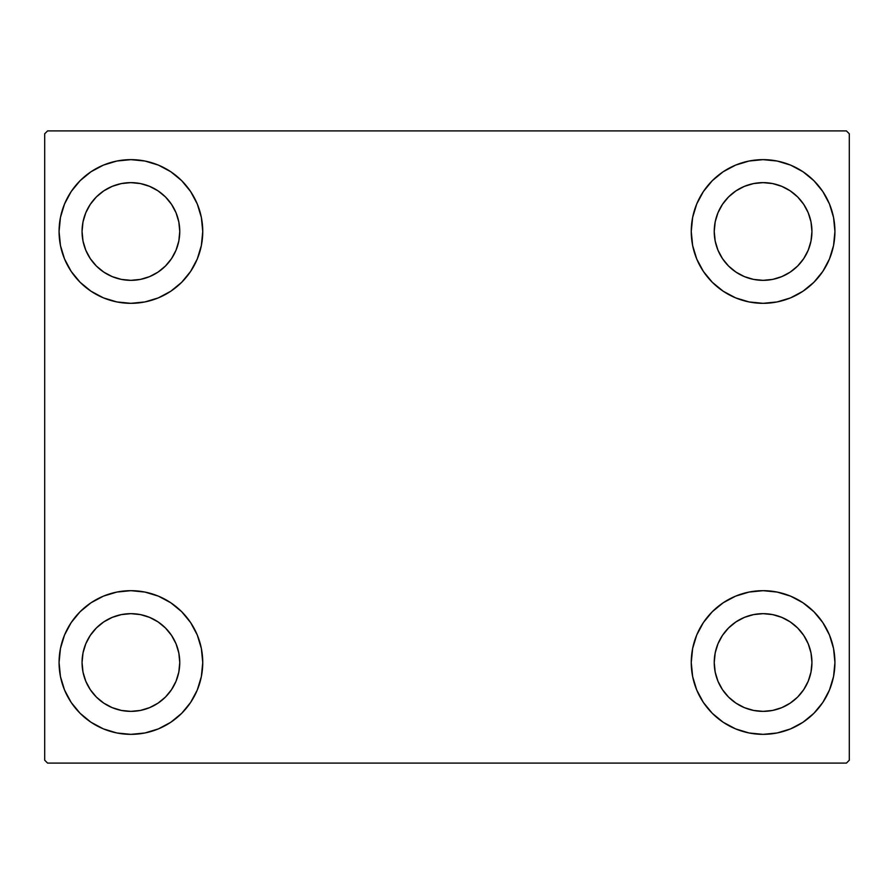 <?xml version="1.0" encoding="UTF-8"?>
<svg xmlns="http://www.w3.org/2000/svg" width="894" height="894" viewBox="0 0 894 894"><rect width="100%" height="100%" fill="white"/><g stroke="black" fill="none" stroke-linecap="round" stroke-linejoin="round"><path stroke-width="1.34" d="M59.071 662.521A71.844 71.844 0 0 1 130.904 590.677A71.844 71.844 0 0 1 202.748 662.521L201.362 676.534L197.283 690.012L190.634 702.427L181.705 713.311L170.821 722.251L158.394 728.889L144.917 732.979L130.904 734.354L116.89 732.979L103.413 728.889L90.998 722.251L80.114 713.311L71.174 702.427L64.536 690.012L60.446 676.534L59.071 662.521L60.446 648.508L64.536 635.031L71.174 622.604L80.114 611.719L90.998 602.791L103.413 596.142L116.89 592.063L130.904 590.677L144.917 592.063L158.394 596.142L170.821 602.791L181.705 611.719L190.634 622.604L197.283 635.031L201.362 648.508L202.748 662.521A71.844 71.844 0 0 1 130.904 734.354A71.844 71.844 0 0 1 59.071 662.521M691.252 231.479A71.844 71.844 0 0 1 763.096 159.646A71.844 71.844 0 0 1 834.929 231.479L833.554 245.492L829.464 258.969L822.826 271.396L813.886 282.28L803.002 291.209L790.587 297.858L777.109 301.937L763.096 303.323L749.083 301.937L735.606 297.858L723.179 291.209L712.294 282.28L703.366 271.396L696.717 258.969L692.638 245.492L691.252 231.479L692.638 217.465L696.717 203.988L703.366 191.573L712.294 180.689L723.179 171.749L735.606 165.111L749.083 161.021L763.096 159.646L777.109 161.021L790.587 165.111L803.002 171.749L813.886 180.689L822.826 191.573L829.464 203.988L833.554 217.465L834.929 231.479A71.844 71.844 0 0 1 763.096 303.323A71.844 71.844 0 0 1 691.252 231.479M691.252 662.521A71.844 71.844 0 0 1 763.096 590.677A71.844 71.844 0 0 1 834.929 662.521L833.554 676.534L829.464 690.012L822.826 702.427L813.886 713.311L803.002 722.251L790.587 728.889L777.109 732.979L763.096 734.354L749.083 732.979L735.606 728.889L723.179 722.251L712.294 713.311L703.366 702.427L696.717 690.012L692.638 676.534L691.252 662.521L692.638 648.508L696.717 635.031L703.366 622.604L712.294 611.719L723.179 602.791L735.606 596.142L749.083 592.063L763.096 590.677L777.109 592.063L790.587 596.142L803.002 602.791L813.886 611.719L822.826 622.604L829.464 635.031L833.554 648.508L834.929 662.521A71.844 71.844 0 0 1 763.096 734.354A71.844 71.844 0 0 1 691.252 662.521M59.071 231.479A71.844 71.844 0 0 1 130.904 159.646A71.844 71.844 0 0 1 202.748 231.479L201.362 245.492L197.283 258.969L190.634 271.396L181.705 282.28L170.821 291.209L158.394 297.858L144.917 301.937L130.904 303.323L116.89 301.937L103.413 297.858L90.998 291.209L80.114 282.28L71.174 271.396L64.536 258.969L60.446 245.492L59.071 231.479L60.446 217.465L64.536 203.988L71.174 191.573L80.114 180.689L90.998 171.749L103.413 165.111L116.89 161.021L130.904 159.646L144.917 161.021L158.394 165.111L170.821 171.749L181.705 180.689L190.634 191.573L197.283 203.988L201.362 217.465L202.748 231.479A71.844 71.844 0 0 1 130.904 303.323A71.844 71.844 0 0 1 59.071 231.479M112.208 276.615L121.372 279.397L112.208 276.615L103.771 272.1L96.362 266.021L90.294 258.623L85.779 250.175L82.997 241.011L82.058 231.479A48.846 48.846 0 0 1 130.904 182.633A48.846 48.846 0 0 1 179.761 231.479A48.846 48.846 0 0 1 130.904 280.336A48.846 48.846 0 0 1 82.058 231.479L82.997 221.947L85.779 212.783L82.997 221.947M744.4 707.646L753.564 710.428L744.4 707.646L735.952 703.131L728.554 697.063L722.475 689.654L717.96 681.217L715.178 672.053L714.239 662.521A48.846 48.846 0 0 1 763.096 613.664A48.846 48.846 0 0 1 811.942 662.521A48.846 48.846 0 0 1 763.096 711.367A48.846 48.846 0 0 1 714.239 662.521L715.178 652.989L717.96 643.825L715.178 652.989M744.4 276.615L753.564 279.397L744.4 276.615L735.952 272.1L728.554 266.021L722.475 258.623L717.96 250.175L715.178 241.011L714.239 231.479A48.846 48.846 0 0 1 763.096 182.633A48.846 48.846 0 0 1 811.942 231.479A48.846 48.846 0 0 1 763.096 280.336A48.846 48.846 0 0 1 714.239 231.479L715.178 221.947L717.96 212.783L715.178 221.947M112.208 707.646L121.372 710.428L112.208 707.646L103.771 703.131L96.362 697.063L90.294 689.654L85.779 681.217L82.997 672.053L82.058 662.521A48.846 48.846 0 0 1 130.904 613.664A48.846 48.846 0 0 1 179.761 662.521A48.846 48.846 0 0 1 130.904 711.367A48.846 48.846 0 0 1 82.058 662.521L82.997 652.989L85.779 643.825L82.997 652.989M846.428 130.904L47.572 130.904L44.7 133.776L44.7 760.224L47.572 763.096L846.428 763.096L849.3 760.224L849.3 133.776L846.428 130.904L47.572 130.904L44.7 133.776L44.7 760.224L47.572 763.096L846.428 763.096L849.3 760.224L849.3 133.776L846.428 130.904M116.89 592.063L130.904 590.677M144.917 732.979L130.904 734.354L116.89 732.979M749.083 161.021L763.096 159.646L777.109 161.021M777.109 301.937L763.096 303.323M763.096 590.677L777.109 592.063M777.109 732.979L763.096 734.354L749.083 732.979M116.89 161.021L130.904 159.646L144.917 161.021M130.904 303.323L116.89 301.937M176.04 250.175L178.822 241.011L179.761 231.479L178.822 241.011L176.04 250.175L171.525 258.623L165.446 266.021L158.048 272.1L149.6 276.615L140.436 279.397L130.904 280.336L121.372 279.397M149.6 186.354L140.436 183.572L149.6 186.354L158.048 190.869L165.446 196.937L171.525 204.346L176.04 212.783L178.822 221.947L179.761 231.479M808.221 681.217L811.003 672.053L811.942 662.521L811.003 672.053L808.221 681.217L803.706 689.654L797.638 697.063L790.229 703.131L781.792 707.646L772.628 710.428L763.096 711.367L753.564 710.428M781.792 617.385L772.628 614.603L781.792 617.385L790.229 621.9L797.638 627.979L803.706 635.377L808.221 643.825L811.003 652.989L811.942 662.521M808.221 250.175L811.003 241.011L811.942 231.479L811.003 241.011L808.221 250.175L803.706 258.623L797.638 266.021L790.229 272.1L781.792 276.615L772.628 279.397L763.096 280.336L753.564 279.397M781.792 186.354L772.628 183.572L781.792 186.354L790.229 190.869L797.638 196.937L803.706 204.346L808.221 212.783L811.003 221.947L811.942 231.479M176.04 681.217L178.822 672.053L179.761 662.521L178.822 672.053L176.04 681.217L171.525 689.654L165.446 697.063L158.048 703.131L149.6 707.646L140.436 710.428L130.904 711.367L121.372 710.428M149.6 617.385L140.436 614.603L149.6 617.385L158.048 621.9L165.446 627.979L171.525 635.377L176.04 643.825L178.822 652.989L179.761 662.521M64.536 258.969L65.597 261.417M85.779 212.783L90.294 204.346L96.362 196.937L103.771 190.869L112.208 186.354L121.372 183.572L130.904 182.633L140.436 183.572M829.464 635.031L828.403 632.583M717.96 643.825L722.475 635.377L728.554 627.979L735.952 621.9L744.4 617.385L753.564 614.603L763.096 613.664L772.628 614.603M829.464 203.988L827.833 200.334M822.826 191.573L813.886 180.689M790.587 297.858L803.002 291.209M717.96 212.783L722.475 204.346L728.554 196.937L735.952 190.869L744.4 186.354L753.564 183.572L763.096 182.633L772.628 183.572M103.413 596.142L90.998 602.791M64.536 690.012L66.167 693.666M71.174 702.427L80.114 713.311M85.779 643.825L90.294 635.377L96.362 627.979L103.771 621.9L112.208 617.385L121.372 614.603L130.904 613.664L140.436 614.603"/></g></svg>
